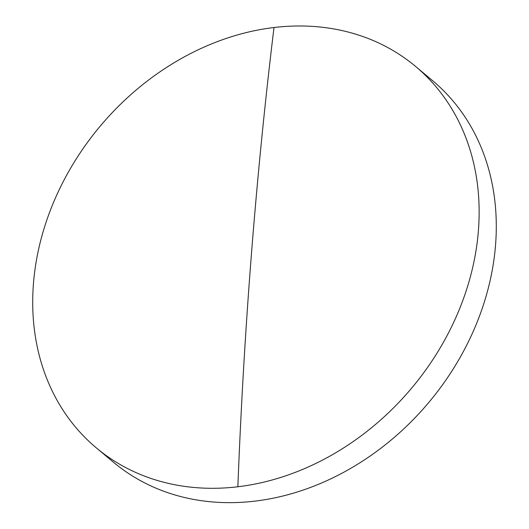 <?xml version="1.0" encoding="UTF-8"?>
<svg xmlns="http://www.w3.org/2000/svg" width="529" height="529" viewBox="0 0 529 529"><rect width="100%" height="100%" fill="white"/><g stroke="black" fill="none" stroke-linecap="round" stroke-linejoin="round"><path stroke-width="0.79" d="M33.439 283.729A248.709 203.48 -50.1 0 0 96.324 447.884A248.709 203.48 -50.1 0 0 237.858 486.766A248.709 203.48 -50.1 0 0 478.414 230.551A248.709 203.48 -50.1 0 0 415.536 66.396A248.709 203.48 -50.1 0 0 274.002 27.515A248.709 203.48 -50.1 0 0 33.439 283.729M96.324 447.884L113.464 462.234A248.709 203.48 -50.1 0 0 348.889 469.408A248.709 203.48 -50.1 0 0 495.561 244.894A248.709 203.48 -50.1 0 0 432.676 80.739L415.536 66.396M237.858 486.766A3071.672 1332.987 -96.8 0 1 274.002 27.515"/></g></svg>
